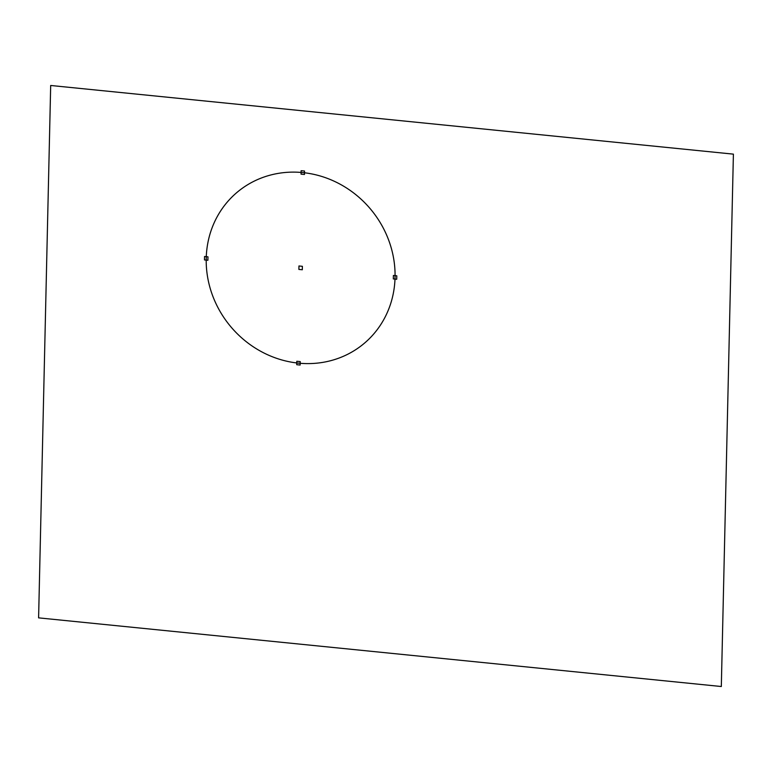 <?xml version="1.0" encoding="UTF-8"?>
<svg xmlns="http://www.w3.org/2000/svg" width="772" height="772" viewBox="0 0 772 772"><rect width="100%" height="100%" fill="white"/><g stroke="black" fill="none" stroke-linecap="round" stroke-linejoin="round"><path stroke-width="0.58" stroke-dasharray="3.86 2.9" d=""/><path stroke-width="1.16" d="M38.6 617.861L50.682 85.48L733.4 154.139L721.318 686.52L38.6 617.861M300.134 365.04L296.728 364.702L296.805 361.257L300.221 361.595L300.134 365.04M396.712 279.261L393.305 278.914L393.382 275.469L396.789 275.816L396.712 279.261M302.306 269.766L298.889 269.418L298.967 265.973L302.383 266.321L302.306 269.766M207.89 260.27L204.474 259.923L204.551 256.478L207.967 256.825L207.89 260.27M304.467 174.491L301.051 174.144L301.128 170.699L304.544 171.046L304.467 174.491M302.798 172.59A98.719 91.337 50.1 0 0 217.791 307.285A98.719 91.337 50.1 0 0 381.32 323.729A98.719 91.337 50.1 0 0 302.798 172.59"/></g></svg>

